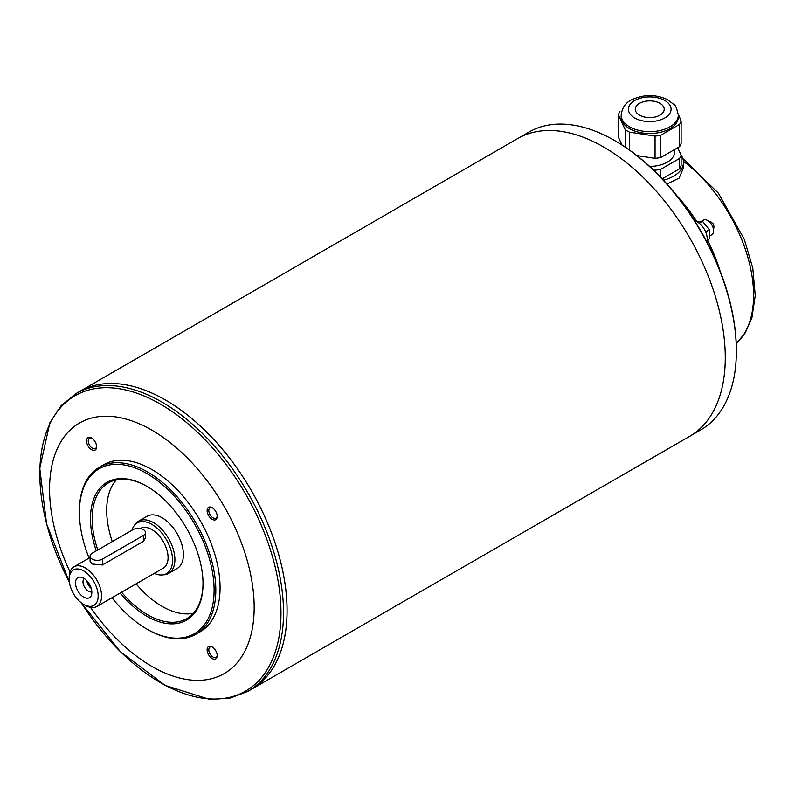 <?xml version="1.0" encoding="UTF-8"?>
<svg xmlns="http://www.w3.org/2000/svg" width="795" height="795" viewBox="0 0 795 795"><rect width="100%" height="100%" fill="white"/><g stroke="black" fill="none" stroke-linecap="round" stroke-linejoin="round"><path stroke-width="1.19" d="M666.975 184.003L679.059 178.16L683.501 167.834L683.501 162.399A33.758 19.487 180 0 1 663.507 180.197M676.416 195.173A119.359 68.917 60 0 1 696.927 221.726M707.431 239.961A119.359 68.917 60 0 1 719.942 270.578M518.072 138.34L528.834 132.129A171.919 99.256 60 0 1 614.793 140.645L615.638 141.142A170.716 98.56 60 0 1 615.648 141.142A170.716 98.56 60 0 1 736.359 350.227L736.359 351.211A171.919 99.256 60 0 1 700.753 429.906L689.99 436.127M706.844 241.869A13.863 8.01 -120 0 0 704.35 229.308A13.863 8.01 -120 0 0 694.731 220.871M705.642 231.892L709.359 229.755L709.359 238.848L707.172 240.11M709.359 229.755L702.532 221.268L699.183 223.196M702.532 221.268L696.996 221.765M709.359 236.165L711.873 234.714A8.437 4.869 -120 0 0 711.873 224.975A8.437 4.869 -120 0 0 703.426 220.096L701.2 221.388M713.592 224.707A1.202 0.696 -120 0 0 712.966 223.614M615.648 141.142L614.793 140.645A171.919 99.256 60 0 1 736.359 351.211M69.394 582.248L46.607 523.965L39.75 468.245L49.906 422.662L61.116 405.718L75.982 393.575L517.744 138.529A171.929 99.266 60 0 1 603.703 147.045A171.929 99.266 60 0 1 716.027 298.542A171.929 99.266 60 0 1 689.672 436.306L251.478 689.295A171.929 99.266 60 0 1 251.468 689.305A171.929 99.266 60 0 0 277.833 551.531A171.929 99.266 60 0 0 165.519 400.034L165.519 400.054A171.899 99.246 60 0 1 287.065 610.58A171.899 99.246 60 0 1 287.065 610.59A171.929 99.266 60 0 1 251.458 689.305L247.911 691.362L229.964 698.169L209.681 699.401L165.131 685.409L120.303 651.612L81.219 602.739M165.519 400.054L165.499 400.044A171.929 99.266 60 0 0 79.54 391.528A171.929 99.266 60 0 1 165.519 400.034A171.899 99.246 60 0 1 165.519 400.054L165.499 400.044A171.929 99.266 60 0 1 287.065 610.6L287.065 610.58M70.02 571.873A144.68 83.525 60 0 1 60.38 442.616A144.68 83.525 60 0 1 151.875 430.155A144.68 83.525 60 0 1 248.934 641.654A144.68 83.525 60 0 1 90.511 607.38M217.204 655.607A7.135 4.114 60 0 1 212.156 658.518A7.135 4.114 60 0 1 207.117 649.783A7.135 4.114 60 0 1 212.156 646.872A7.135 4.114 60 0 1 217.204 655.607M217.204 516.392A7.135 4.114 60 0 1 212.156 519.304A7.135 4.114 60 0 1 207.117 510.569A7.135 4.114 60 0 1 212.156 507.657A7.135 4.114 60 0 1 217.204 516.392M96.642 446.78A7.135 4.114 60 0 1 91.594 449.692A7.135 4.114 60 0 1 86.546 440.957A7.135 4.114 60 0 1 91.594 438.045A7.135 4.114 60 0 1 96.642 446.78M99.385 467.212L103.648 464.757A96.453 55.69 60 0 1 151.875 469.527A96.453 55.69 60 0 1 214.889 554.522A96.453 55.69 60 0 1 200.102 631.816L195.838 634.271A96.453 55.69 -120 0 0 210.625 556.987A96.453 55.69 -120 0 0 147.612 471.991A96.453 55.69 -120 0 0 99.385 467.212A96.453 55.69 -120 0 0 79.411 511.364L79.411 512.348A95.241 54.994 -120 0 0 89.08 558.09M111.986 597.76A95.241 54.994 -120 0 0 146.757 629.004L147.612 629.491A96.453 55.69 -120 0 0 195.838 634.271M147.612 629.491L146.757 629.004A95.241 54.994 -120 0 0 214.113 590.119A95.241 54.994 -120 0 0 146.757 473.472A95.241 54.994 -120 0 0 79.411 512.348M120.115 593.07A79.57 45.941 -120 0 0 146.757 616.205A79.57 45.941 -120 0 0 203.023 583.719A79.57 45.941 -120 0 0 146.757 486.262A79.57 45.941 -120 0 0 96.294 550.836M147.184 486.51A78.367 45.245 -120 0 0 108.428 482.873A78.367 45.245 -120 0 0 97.785 549.981M121.595 592.215A78.367 45.245 -120 0 0 147.612 614.734A78.367 45.245 -120 0 0 186.795 618.609A78.367 45.245 -120 0 0 203.023 583.222M193.364 613.253A78.367 45.245 60 0 1 136.084 583.848M112.284 541.614A78.367 45.245 60 0 1 116.348 479.862M131.98 530.235A29.266 16.894 60 0 1 133.967 525.972L135.14 524.312A30.14 17.401 60 0 1 138.509 521.192L147.035 516.273A30.14 17.401 60 0 1 162.101 517.764A30.14 17.401 60 0 1 181.797 544.327A30.14 17.401 60 0 1 177.176 568.475L168.649 573.404A30.14 17.401 60 0 1 164.267 574.765L162.25 574.944A29.266 16.894 60 0 1 154.22 573.374M138.509 521.192A30.14 17.401 60 0 1 153.584 522.693A30.14 17.401 60 0 1 173.27 549.246A30.14 17.401 60 0 1 168.649 573.404M133.967 525.972A29.266 16.894 60 0 1 151.875 524.392A29.266 16.894 60 0 1 171.859 553.618A29.266 16.894 60 0 1 162.25 574.944M140.278 528.526L140.417 528.446A22.906 13.227 60 0 1 151.875 529.579A22.906 13.227 60 0 1 166.841 549.762A22.906 13.227 60 0 1 163.333 568.117L96.831 606.515A22.906 13.227 60 0 1 85.383 605.373L83.674 604.389A20.491 11.836 60 0 1 69.185 579.287A20.491 11.836 60 0 1 83.674 570.919A20.491 11.836 60 0 1 98.163 596.021A20.491 11.836 60 0 1 83.674 604.389M69.185 579.287L69.185 577.319A22.906 13.227 60 0 1 73.925 566.835A22.906 13.227 60 0 1 85.383 567.968A22.906 13.227 60 0 1 100.339 588.151A22.906 13.227 60 0 1 96.831 606.515M145.465 532.531L145.465 537.927L143.348 541.365L102.426 564.987L92.2 564.033L90.083 561.548L90.083 556.152A7.235 4.174 180 0 1 92.2 553.201L133.123 529.579A7.235 4.174 180 0 1 141.003 528.675A7.235 4.174 180 0 1 145.465 532.531A7.235 4.174 180 0 1 143.348 535.482L102.426 559.114A7.235 4.174 180 0 1 94.545 560.018A7.235 4.174 180 0 1 90.083 556.152M83.674 578.204A11.577 6.678 60 0 1 91.306 595.475A11.577 6.678 60 0 1 77.89 591.003A11.577 6.678 60 0 1 80.722 577.14A11.577 6.678 60 0 1 83.674 578.204M91.842 591.798A7.712 4.452 60 0 1 84.588 587.127A7.712 4.452 60 0 1 84.181 578.512M91.226 588.37A7.712 4.452 60 0 1 86.834 580.757M88.454 582.745A5.933 3.418 -120 0 0 90.322 585.975M92.041 438.323A5.933 3.418 -120 0 0 89.477 438.244A5.933 3.418 -120 0 0 88.573 442.994A5.933 3.418 -120 0 0 92.449 448.221A5.933 3.418 -120 0 0 95.41 448.509A5.933 3.418 -120 0 0 96.622 446.253M212.603 507.935A5.933 3.418 -120 0 0 210.049 507.856A5.933 3.418 -120 0 0 209.135 512.606A5.933 3.418 -120 0 0 213.01 517.823A5.933 3.418 -120 0 0 215.972 518.121A5.933 3.418 -120 0 0 217.184 515.866M212.603 647.15A5.933 3.418 -120 0 0 210.049 647.07A5.933 3.418 -120 0 0 209.135 651.82A5.933 3.418 -120 0 0 213.01 657.038A5.933 3.418 -120 0 0 215.972 657.336A5.933 3.418 -120 0 0 217.184 655.08M681.126 155.214A33.758 19.487 180 0 1 683.501 162.399M662.215 178.825L679.576 168.798A31.83 18.374 0 0 0 681.126 165.469L681.126 155.124A31.83 18.374 0 0 1 679.576 158.453L660.824 169.285L660.824 177.355M679.576 168.798L679.576 158.453M655.06 171.541L655.06 170.18A31.83 18.374 0 0 0 660.824 169.285M677.688 147.731L681.126 155.124M655.06 170.18L653.381 169.911M649.624 166.393A24.834 14.34 0 0 0 674.577 152.054L674.577 149.53M636.845 155.542L655.06 158.364A31.83 18.374 0 0 0 660.824 157.47L679.576 146.648A31.83 18.374 0 0 0 681.126 143.319L681.126 121.049A31.83 18.374 0 0 1 679.576 124.378L660.824 135.2A31.83 18.374 0 0 1 655.06 136.094L629.451 132.129L629.451 150.026M619.911 111.578A31.83 18.374 0 0 0 618.361 114.907L618.361 137.177L621.988 144.998M679.576 146.648L679.576 124.378M625.228 147.115L625.228 129.694A31.83 18.374 0 0 0 629.451 132.129M678.274 114.073L681.126 121.049M621.173 115.146L621.173 117.004A28.57 16.496 0 0 0 629.541 128.671A28.57 16.496 0 0 0 660.675 132.248A28.57 16.496 0 0 0 678.314 117.004L678.314 115.146C676.883 108.388 675.402 104.811 673.872 104.423L667.174 99.484C655.716 94.297 644.059 94.317 632.204 99.534C625.725 102.456 622.048 107.653 621.173 115.146A28.57 16.496 0 0 0 629.541 126.812A28.57 16.496 0 0 0 660.675 130.39A28.57 16.496 0 0 0 678.314 115.146M625.228 129.694L618.361 114.907M639.518 115.146A14.469 8.357 0 0 0 655.279 116.964A14.469 8.357 0 0 0 664.213 109.243A14.469 8.357 0 0 0 649.744 100.895A14.469 8.357 0 0 0 635.275 109.243A14.469 8.357 0 0 0 639.518 115.146A14.469 8.357 0 0 0 655.279 116.964A14.469 8.357 0 0 0 664.213 109.243A14.469 8.357 0 0 0 649.744 100.885A14.469 8.357 0 0 0 635.275 109.243A14.469 8.357 0 0 0 639.518 115.146M655.06 158.364L655.06 136.094M660.824 157.47L660.824 135.2M683.452 161.355A115.752 66.83 60 0 1 736.22 343.579L745.273 332.847L751.891 317.901L755.25 295.611L752.795 268.134L744.279 239.225L718.372 193.165L682.816 158.503M75.982 393.575A171.929 99.266 60 0 1 161.942 402.091A171.929 99.266 60 0 1 274.265 553.598A171.929 99.266 60 0 1 247.911 691.362M69.374 582.129A170.528 98.461 60 0 1 50.681 422.254A170.528 98.461 60 0 1 160.401 404.118A170.528 98.461 60 0 1 273.351 657.316A170.528 98.461 60 0 1 81.309 602.809M143.348 541.365L143.348 535.482M102.426 564.987L102.426 559.114M634.658 117.958A21.336 12.322 0 0 0 670.354 112.433A21.336 12.322 0 0 0 644.218 97.348A21.336 12.322 0 0 0 634.658 117.958M713.503 229.447L714.029 226.664L713.284 224.091L711.267 222.123L708.812 221.318M73.925 566.835L90.083 557.504"/></g></svg>
